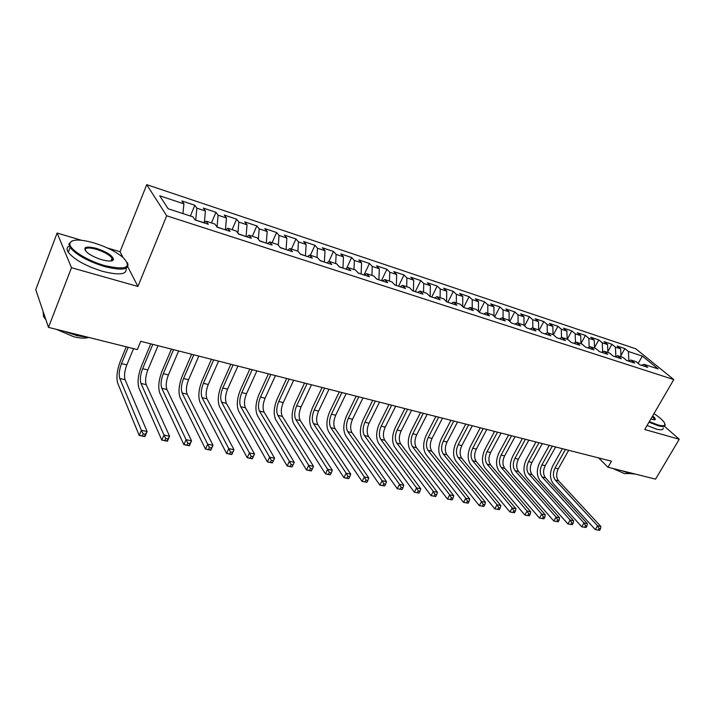 <?xml version="1.0" encoding="UTF-8"?>
<svg xmlns="http://www.w3.org/2000/svg" width="715" height="715" viewBox="0 0 715 715"><rect width="100%" height="100%" fill="white"/><g stroke="black" fill="none" stroke-linecap="round" stroke-linejoin="round"><path stroke-width="1.07" d="M85.174 250.456C84.844 247.631 88.562 247.247 96.355 249.303C104.104 251.814 109.341 254.763 112.076 258.151L112.577 259.795L111.692 260.877L111.156 260.483M81.394 240.249L57.12 233.036L35.75 289.664L48.486 327.372L137.334 349.581L140.766 341.305L611.495 461.193L608 467.252L655.557 479.139L679.25 439.251L664.36 426.22M122.926 257.337L120.04 251.734L107.339 247.962M120.04 251.734L146.727 184.667L635.787 348.804L673.78 379.576L166.693 215.787L146.727 184.667M638.155 363.354L642.374 356.124L628.387 351.476L624.865 348.58L617.143 346.006L620.647 348.902L615.436 347.177L611.942 344.281L604.086 341.663L607.562 344.558L602.262 342.798L598.795 339.893L590.796 337.23L594.245 340.134L588.856 338.347L585.415 335.433L577.273 332.725L580.687 335.63L575.2 333.807L571.794 330.893L563.5 328.131L566.888 331.045L561.293 329.195L557.923 326.272L549.477 323.457L552.829 326.38L547.136 324.485L543.802 321.562L535.204 318.702L538.511 321.625L532.711 319.694L529.413 316.772L520.654 313.849L523.925 316.781L518.018 314.815L514.764 311.883L505.836 308.916L509.071 311.847L503.047 309.845L499.83 306.914L490.74 303.884L493.931 306.815L487.791 304.778L484.618 301.837L475.35 298.754L478.496 301.694L472.24 299.612L469.112 296.671L459.665 293.525L462.766 296.466L456.385 294.348L453.31 291.407L443.675 288.199L446.723 291.139L440.217 288.976L437.196 286.036L427.373 282.765L430.367 285.705L423.736 283.506L420.76 280.557L410.741 277.214L413.681 280.164L406.915 277.921L404.002 274.971L393.786 271.566L396.664 274.515L389.755 272.218L386.904 269.269L376.474 265.792L379.299 268.742L372.247 266.4L369.449 263.46L358.814 259.911L361.567 262.852L354.372 260.466L351.646 257.525L340.787 253.905L343.477 256.846L336.13 254.406L333.467 251.466L322.385 247.765L325.003 250.706L317.496 248.221L314.913 245.281L303.589 241.5L306.127 244.441L298.468 241.902L295.956 238.962L284.391 235.11L286.858 238.041L279.029 235.441L276.598 232.509L264.782 228.568L267.169 231.499L259.17 228.845L256.819 225.913L244.744 221.891L247.041 224.814L238.864 222.106L236.611 219.174L224.269 215.063L226.467 217.986L218.111 215.206L215.948 212.292L203.328 208.083L205.437 210.997L196.893 208.163L194.82 205.25L181.923 200.951L183.925 203.855L182.915 213.588M642.374 356.124L658.14 368.931L644.036 364.319L641.444 365.302M183.925 203.855L159.695 195.803L168.159 208.762L192.907 216.851L195.043 219.943L208.342 224.278L206.143 221.176L214.866 224.036L217.11 227.129L230.105 231.365L227.799 228.264L236.325 231.043L238.667 234.154L251.367 238.283L248.972 235.181L257.302 237.898L259.742 241.009L272.156 245.057L269.662 241.947L277.813 244.61L280.343 247.721L292.48 251.671L289.897 248.561L297.869 251.162L300.479 254.281L312.357 258.142L309.693 255.032L317.487 257.579L320.186 260.698L331.796 264.479L329.052 261.359L336.685 263.853L339.455 266.972L350.824 270.672L348.008 267.553L355.471 269.993L358.322 273.112L369.449 276.732L366.554 273.613L373.865 276.008L376.787 279.127L387.673 282.675L384.715 279.556L391.874 281.889L394.859 285.008L405.521 288.485L402.5 285.365L409.516 287.653L412.555 290.773L423.003 294.178L419.919 291.059L426.792 293.302L429.894 296.421L440.127 299.755L436.99 296.636L443.72 298.834L446.875 301.953L456.903 305.216L453.712 302.105L460.308 304.259L463.517 307.37L473.348 310.569L470.095 307.459L476.565 309.577L479.828 312.678L489.462 315.816L486.164 312.714L492.501 314.788L495.817 317.889L505.264 320.964L501.921 317.862L508.133 319.891L511.493 322.992L520.752 326.004L517.365 322.912L523.46 324.905L526.866 327.997L535.946 330.956L532.514 327.863L538.502 329.821L541.943 332.904L550.854 335.809L547.386 332.725L553.249 334.647L556.735 337.721L565.476 340.572L561.972 337.498L567.728 339.375L571.249 342.449L579.829 345.238L576.281 342.172L581.938 344.022L585.496 347.088L593.915 349.832L590.331 346.766L595.881 348.58L599.474 351.637L607.741 354.327L604.13 351.271L609.573 353.058L613.202 356.106L621.308 358.751L617.671 355.704L623.024 357.446L626.671 360.494L634.643 363.095L630.97 360.047L636.225 361.763L639.907 364.802L647.736 367.358L644.036 364.319M195.642 220.14L204.302 222.749M196.893 208.163L195.722 219.952M205.437 210.997L204.311 222.74M217.003 226.986L225.359 229.819M218.111 215.206L217.047 226.896M226.467 217.986L225.44 229.631M206.143 221.176L204.115 222.901M246.023 236.549L238.461 233.868M238.864 222.106L237.934 233.179M247.041 224.814L246.103 236.361M227.799 228.264L225.734 229.935M266.239 243.127L259.518 240.732M259.17 228.845L258.365 239.266M267.169 231.499L266.32 242.948M248.972 235.181L246.854 236.817M286.018 249.571L280.11 247.444M279.029 235.441L278.35 245.263M286.858 238.041L286.098 249.392M269.662 241.947L267.517 243.547M305.377 255.872L300.246 253.995M298.468 241.902L297.887 251.188M306.127 244.441L305.457 255.693M289.897 248.561L287.716 250.125M324.315 262.039L319.945 260.412M317.496 248.221L316.977 257.409M325.003 250.706L324.395 261.869M309.693 255.032L307.477 256.56M342.869 268.08L339.205 266.686M336.13 254.406L335.675 263.522M343.477 256.846L342.95 267.911M329.052 261.359L326.809 262.852M361.039 273.997L358.063 272.835M354.372 260.466L353.979 269.51M361.567 262.852L361.12 273.827M348.008 267.553L345.729 269.01M378.834 279.797L376.519 278.841M372.247 266.4L371.916 275.364M379.299 268.742L378.914 279.628M366.554 273.613L364.248 275.043M396.271 285.473L394.591 284.731M389.755 272.218L389.478 281.111M396.664 274.515L396.351 285.303M384.715 279.556L382.382 280.95M413.359 291.032L412.287 290.496M406.915 277.921L406.692 286.733M413.681 280.164L413.44 290.871M402.5 285.365L400.141 286.733M430.099 296.484L429.617 296.135M423.736 283.506L423.566 292.247M430.367 285.705L430.18 296.323M419.919 291.059L417.542 292.399M446.598 301.676L446.723 291.139M440.217 288.976L440.1 297.655M436.99 296.636L434.586 297.949M456.385 294.348L456.313 302.954M462.766 296.466L462.703 306.574M453.712 302.105L451.29 303.383M472.24 299.612L472.213 308.156M478.496 301.694L478.487 311.4M470.095 307.459L467.655 308.719M487.791 304.778L487.809 313.25M493.931 306.815L493.967 316.155M486.164 312.714L483.706 313.939M503.047 309.845L503.11 318.255M509.071 311.847L509.151 320.838M501.921 317.862L499.445 319.069M518.018 314.815L518.116 323.162M523.925 316.781L524.05 325.441M517.365 322.912L514.872 324.092M532.711 319.694L532.854 327.979M538.511 321.625L538.672 329.973M532.514 327.863L530.012 329.016M547.136 324.485L547.315 332.761M552.829 326.38L553.026 334.566M547.386 332.725L544.866 333.86M561.293 329.195L561.516 337.695M566.888 331.045L567.111 339.178M561.972 337.498L559.434 338.606M575.2 333.807L575.468 342.521M580.687 335.63L580.955 343.701M576.281 342.172L573.743 343.263M588.856 338.347L589.169 347.249M594.245 340.134L594.54 348.142M590.331 346.766L587.784 347.83M602.262 342.798L602.629 351.887M607.562 344.558L607.893 352.504M604.13 351.271L601.565 352.316M615.436 347.177L615.847 356.428M620.647 348.902L621.004 356.794M617.671 355.704L615.097 356.722M628.387 351.476L628.843 360.878M630.97 360.047L628.387 361.057M57.12 233.036L71.491 267.714L48.486 327.372M673.78 379.576L644.742 429.509L679.25 439.251M71.491 267.714L137.915 286.456L166.693 215.787M598.58 457.895L608 467.252M137.915 286.456L127.824 266.856M624.865 348.58L620.951 355.552M611.942 344.281L607.857 351.619M598.795 339.893L594.523 347.633M585.415 335.433L580.946 343.593M571.794 330.893L567.272 339.232M557.923 326.272L553.365 334.745M543.802 321.562L539.11 330.366M529.413 316.772L524.587 325.924M514.764 311.883L509.786 321.419M499.83 306.914L494.7 316.834M484.618 301.837L479.318 312.196M469.112 296.671L463.669 307.414M453.31 291.407L447.867 302.275M437.196 286.036L431.753 297.02M420.76 280.557L415.317 291.675M404.002 274.971L398.559 286.215M386.904 269.269L381.461 280.646M369.449 263.46L364.015 274.971M351.646 257.525L346.525 268.5M333.467 251.466L328.855 261.493M314.913 245.281L310.382 255.255M295.956 238.962L291.434 249.061M276.598 232.509L272.084 242.734M256.819 225.913L252.323 236.272M236.611 219.174L232.116 229.667M215.948 212.292L211.47 222.919M194.82 205.25L190.36 216.019M599.608 530.333L600.502 528.814L599.152 528.537L598.267 530.056L599.608 530.333L595.309 529.601L553.258 483.698C549.674 478.728 549.54 472.731 552.847 465.724L562.383 448.68M568.693 450.289L558.272 468.825C556.064 473.509 556.154 477.504 558.567 480.811L600.895 526.499L597.534 525.793L599.152 528.537M565.449 449.458L555.028 468.048C552.811 472.74 552.901 476.744 555.305 480.051L597.534 525.793L595.309 529.601L598.267 530.056M600.502 528.814L600.895 526.499M586.059 527.536L586.952 525.999L585.585 525.713L584.691 527.25L586.059 527.536L581.724 526.794L540.075 480.659C536.527 475.663 536.42 469.621 539.745 462.551L549.281 445.347M555.626 446.964L545.196 465.68C542.98 470.399 543.06 474.429 545.447 477.754L587.373 523.666L583.958 522.951L585.585 525.713M552.329 446.115L541.899 464.884C539.673 469.621 539.754 473.652 542.131 476.976L583.958 522.951L581.724 526.794L584.691 527.25M586.952 525.999L587.373 523.666M572.259 524.685L573.153 523.139L571.759 522.844L570.865 524.399L572.259 524.685L567.898 523.934L526.669 477.566C523.166 472.544 523.076 466.457 526.41 459.316L535.964 441.95M542.336 443.577L531.897 462.471C529.672 467.244 529.735 471.292 532.094 474.635L573.609 520.788L570.123 520.055L571.759 522.844M538.985 442.719L528.537 461.667C526.312 466.439 526.374 470.506 528.725 473.848L570.123 520.055L567.898 523.934L570.865 524.399M573.153 523.139L573.609 520.788M649.345 421.6L657.889 424.925C664.307 426.587 666.308 425.613 663.904 421.984C662.063 419.571 658.756 416.782 653.993 413.61M664.923 424.022L665.12 424.639C665.406 426.694 663.011 427.025 657.934 425.648L649.014 422.172M652.643 415.916C654.833 417.766 655.646 419.008 655.101 419.642L650.748 419.178M654.252 419.911L654.529 419.205L652.312 416.496M635.358 474.09L629.906 473.562L622.086 470.774M629.647 473.5L624.561 473.625L612.898 468.477M663.198 427.91C663.466 429.983 661.071 430.332 655.995 428.964L647.075 425.505M93.862 242.886C79.588 238.944 71.598 239.132 69.882 243.457C68.586 248.909 86.953 260.68 104.631 265.578C126.385 270.413 132.507 267.696 123.016 257.418C115.776 251.546 106.061 246.711 93.862 242.886M127.422 262.682C130.059 269.662 122.417 270.94 104.515 266.534C87.731 261.207 76.264 254.853 70.106 247.462L68.908 243.851L72.126 240.892M96.471 248.391C106.901 251.948 112.586 255.621 113.533 259.411C112.738 261.493 108.85 261.592 101.861 259.733C95.81 257.883 90.93 255.496 87.194 252.565C82.234 247.176 85.326 245.781 96.471 248.391M89.178 337.543L77.184 335.693L64.073 331.268M45.921 319.766L43.597 316.736L43.079 311.365M88.285 337.498C84.924 338.517 80.125 338.284 73.886 336.792L56.405 329.347M126.019 268.277C127.306 274.515 119.494 275.543 102.611 271.343C85.836 266.06 74.387 259.715 68.265 252.288C66.37 249.347 66.718 247.265 69.301 246.023M558.209 521.78L559.103 520.216L557.682 519.921L556.788 521.494L558.209 521.78L553.812 521.029L513.021 474.42C509.572 469.371 509.509 463.24 512.843 456.036L522.406 438.501M528.823 440.136L518.375 459.218C516.141 464.026 516.185 468.111 518.518 471.471L559.586 517.857L556.047 517.115L557.682 519.921M525.4 439.26L514.952 458.387C512.718 463.213 512.762 467.306 515.086 470.667L556.047 517.115L553.812 521.029L556.788 521.494M559.103 520.216L559.586 517.857M543.892 518.831L544.794 517.24L543.346 516.945L542.453 518.527L543.892 518.831L539.468 518.071L499.142 471.221C495.736 466.144 495.701 459.968 499.043 452.693L508.615 434.988M515.068 436.633L504.602 455.902C502.368 460.755 502.404 464.875 504.701 468.245L545.313 514.863L541.702 514.112L543.346 516.945M511.591 435.748L501.126 455.062C498.891 459.933 498.918 464.053 501.206 467.431L541.702 514.112L539.468 518.071L542.453 518.527M544.794 517.24L545.313 514.863M529.315 515.819L530.208 514.219L528.734 513.906L527.84 515.506L529.315 515.819L524.846 515.05L485.02 467.968C481.66 462.864 481.651 456.644 485.002 449.297L494.583 431.413M501.063 433.067L490.597 452.524C488.363 457.43 488.372 461.577 490.633 464.973L530.762 511.824L527.089 511.046L528.734 513.906M497.524 432.164L487.058 451.674C484.815 456.59 484.824 460.746 487.085 464.142L527.089 511.046L524.846 515.05L527.84 515.506M530.208 514.219L530.762 511.824M514.46 512.744L515.354 511.127L513.853 510.814L512.959 512.432L514.46 512.744L509.956 511.976L470.649 464.652C467.333 459.522 467.36 453.247 470.711 445.838L480.292 427.776M486.817 429.438L476.342 449.092C474.099 454.043 474.09 458.226 476.324 461.631L515.944 508.723L512.199 507.936L513.853 510.814M483.215 428.517L472.74 448.225C470.497 453.185 470.488 457.377 472.704 460.791L512.199 507.936L509.956 511.976L512.959 512.432M515.354 511.127L515.944 508.723M499.32 509.616L500.214 507.981L498.686 507.668L497.783 509.303L499.32 509.616L494.78 508.839L456.009 461.273C452.756 456.125 452.801 449.798 456.17 442.317L465.751 424.075M472.311 425.747L461.836 445.597C459.584 450.593 459.557 454.803 461.756 458.235L500.849 505.559L497.023 504.754L498.686 507.668M468.647 424.808L458.172 444.712C455.92 449.717 455.884 453.945 458.074 457.377L497.023 504.754L494.78 508.839L497.783 509.303M500.214 507.981L500.849 505.559M483.885 506.435L484.779 504.781L483.224 504.459L482.321 506.104L483.885 506.435L479.318 505.648L441.11 457.841C437.911 452.658 437.991 446.294 441.361 438.733L450.951 420.304M457.546 421.984L447.063 442.031C444.81 447.081 444.766 451.326 446.92 454.776L485.449 502.332L481.561 501.519L483.224 504.459M453.81 421.028L443.336 441.137C441.075 446.196 441.021 450.45 443.175 453.9L481.561 501.519L479.318 505.648L482.321 506.104M484.779 504.781L485.449 502.332M468.146 503.181L469.049 501.51L467.458 501.179L466.564 502.851L468.146 503.181L463.543 502.395L425.943 454.347C422.797 449.136 422.914 442.719 426.283 435.078L435.873 416.461M442.505 418.15L432.03 438.411C429.769 443.506 429.697 447.787 431.824 451.254L469.764 499.052L465.787 498.221L467.458 501.179M438.706 417.185L428.222 437.5C425.961 442.603 425.89 446.893 427.999 450.361L465.787 498.221L463.543 502.395L466.564 502.851M469.049 501.51L469.764 499.052M452.112 499.865L453.006 498.176L451.388 497.846L450.486 499.535L452.112 499.865L447.465 499.07L410.49 450.781C407.407 445.543 407.55 439.073 410.928 431.368L420.518 412.555M427.195 414.253L416.711 434.72C414.45 439.868 414.36 444.185 416.443 447.67L453.757 495.701L449.708 494.851L451.388 497.846M423.316 413.27L412.841 433.791C410.58 438.947 410.481 443.273 412.546 446.759L449.708 494.851L447.465 499.07L450.486 499.535M453.006 498.176L453.757 495.701M435.748 496.487L436.651 494.78L434.997 494.44L434.094 496.147L435.748 496.487L431.065 495.683L394.752 447.152C391.731 441.888 391.909 435.364 395.297 427.579L404.878 408.569M411.59 410.276L401.115 430.966C398.845 436.168 398.738 440.512 400.775 444.015L437.446 492.286L433.317 491.42L434.997 494.44M407.648 409.275L397.165 430.01C394.903 435.229 394.778 439.582 396.807 443.086L433.317 491.42L431.065 495.683L434.094 496.147M436.651 494.78L437.446 492.286M419.062 493.037L419.955 491.312L418.275 490.964L417.372 492.689L419.062 493.037L414.343 492.233L378.709 443.461C375.759 438.17 375.974 431.592 379.37 423.727L388.951 404.511M395.699 406.227L385.224 427.132C382.954 432.387 382.82 436.776 384.813 440.288L420.795 488.801L416.586 487.925L418.275 490.964M391.677 405.208L381.202 426.167C378.932 431.431 378.789 435.828 380.773 439.35L416.586 487.925L414.343 492.233L417.372 492.689M419.955 491.312L420.795 488.801M402.036 489.525L402.929 487.782L401.213 487.424L400.311 489.167L402.036 489.525L397.272 488.711L362.371 439.689C359.484 434.371 359.743 427.74 363.14 419.794L372.712 400.382M379.504 402.107L369.029 423.235C366.759 428.544 366.598 432.959 368.547 436.499L403.823 485.253L399.524 484.35L401.213 487.424M375.402 401.061L364.936 422.243C362.666 427.57 362.496 431.994 364.435 435.542L399.524 484.35L397.272 488.711L400.311 489.167M402.929 487.782L403.823 485.253M384.652 485.932L385.555 484.171L383.803 483.805L382.9 485.565L384.652 485.932L379.862 485.119L345.72 435.855C342.905 430.51 343.2 423.816 346.596 415.79L356.168 396.164M362.988 397.906L352.531 419.258C350.252 424.621 350.073 429.08 351.968 432.629L386.493 481.624L382.105 480.703L383.803 483.805M358.814 396.843L348.357 418.257C346.078 423.629 345.89 428.097 347.776 431.654L382.105 480.703L379.862 485.119L382.9 485.565M385.555 484.171L386.493 481.624M366.92 482.268L367.823 480.489L366.026 480.114L365.133 481.901L366.92 482.268L362.085 481.445L328.748 431.94C326.004 426.569 326.344 419.821 329.74 411.706L339.303 391.865M346.167 393.616L335.71 415.209C333.44 420.626 333.226 425.121 335.076 428.696L368.806 477.924L364.328 476.985L366.026 480.114M341.904 392.535L331.456 414.182C329.177 419.616 328.963 424.12 330.795 427.695L364.328 476.985L362.085 481.445L365.133 481.901M367.823 480.489L368.806 477.924M348.813 478.532L349.715 476.726L347.883 476.342L346.99 478.147L348.509 478.639L343.942 477.7L311.436 427.945C308.782 422.547 309.157 415.746 312.562 407.55L322.108 387.485M329.007 389.246L318.568 411.08C316.289 416.55 316.048 421.081 317.844 424.674L350.752 474.143L346.176 473.187L347.883 476.342M324.664 388.138L314.234 410.035C311.955 415.522 311.704 420.062 313.492 423.655L346.176 473.187L343.942 477.7L346.99 478.147M349.715 476.726L350.752 474.143M330.33 474.706L331.224 472.883L329.356 472.499L328.462 474.322L330.08 474.84L325.414 473.875L293.785 423.879C291.219 418.454 291.631 411.599 295.036 403.305L304.572 383.026M311.517 384.795L301.087 406.862C298.807 412.403 298.539 416.97 300.282 420.581L332.323 470.282L327.649 469.308L329.356 472.499M307.084 383.66L296.662 405.798C294.383 411.348 294.106 415.933 295.84 419.544L327.649 469.308L325.414 473.875L328.462 474.322M331.224 472.883L332.323 470.282M311.445 470.81L312.348 468.96L310.435 468.566L309.541 470.416L311.257 470.953L306.494 469.97L275.784 419.732C273.3 414.271 273.765 407.362 277.17 398.979L286.688 378.467M293.668 380.246L283.265 402.572C280.977 408.167 280.682 412.778 282.371 416.398L313.492 466.341L308.719 465.349L310.435 468.566M289.146 379.093L278.752 401.481C276.464 407.094 276.16 411.715 277.831 415.344L308.719 465.349L306.494 469.97L309.541 470.416M312.348 468.96L313.492 466.341M292.158 466.824L293.052 464.956L291.103 464.553L290.21 466.421L292.033 466.975L287.162 465.974L257.427 415.495C255.032 410.017 255.541 403.037 258.946 394.573L268.438 373.82M275.463 375.607L265.077 398.192C262.798 403.841 262.468 408.497 264.094 412.144L294.258 462.319L289.387 461.3L291.103 464.553M270.851 374.437L260.475 397.084C258.195 402.751 257.856 407.407 259.465 411.062L289.387 461.3L287.162 465.974L290.21 466.421M293.052 464.956L294.258 462.319M252.181 369.682L241.831 392.589C239.543 398.318 239.176 403.019 240.723 406.692L269.627 457.162L274.614 458.208L272.388 462.927L267.41 461.899L238.685 411.179C236.388 405.664 236.942 398.63 240.356 390.068L249.83 369.083M256.891 370.879L246.523 393.724C244.244 399.435 243.887 404.127 245.442 407.791L274.614 458.208L273.344 460.862L271.351 460.451L270.458 462.346L272.451 462.757L273.344 460.862M270.458 462.346L267.41 461.899L269.627 457.162L271.351 460.451M233.135 364.829L222.803 388.004C220.524 393.804 220.122 398.541 221.596 402.232L249.437 452.935L254.531 453.998L252.306 458.78L247.22 457.725L219.568 406.772C217.369 401.231 217.977 394.135 221.382 385.474L230.829 364.248M237.934 366.053L227.593 389.157C225.314 394.939 224.921 399.676 226.414 403.358L254.531 453.998L253.199 456.679L251.153 456.25L250.268 458.172L252.306 458.592L253.199 456.679M250.268 458.172L247.22 457.725L249.437 452.935L251.153 456.25M213.678 359.877L203.382 383.329C201.103 389.192 200.665 393.974 202.077 397.674L228.791 448.618L233.993 449.708L231.785 454.543L226.584 453.471L200.048 402.268C197.957 396.7 198.609 389.541 202.023 380.791L211.434 359.305M218.576 361.129L208.271 384.5C205.992 390.354 205.562 395.127 206.993 398.827L233.993 449.708L232.598 452.398L230.516 451.969L229.631 453.909L231.714 454.338L232.598 452.398M229.631 453.909L226.584 453.471L228.791 448.618L230.516 451.969M193.819 354.819L183.558 378.548C181.27 384.482 180.806 389.309 182.137 393.027L207.681 444.194L213.007 445.311L210.8 450.209L205.482 449.109L180.126 397.674C178.142 392.079 178.848 384.858 182.254 376.001L191.638 354.265M198.824 356.097L188.554 379.754C186.266 385.662 185.811 390.479 187.16 394.197L213.007 445.311L211.542 448.028L209.406 447.581L208.521 449.547L210.657 449.985L211.542 448.028M208.521 449.547L205.482 449.109L207.681 444.194L209.406 447.581M173.531 349.653L163.306 373.668C161.027 379.674 160.518 384.536 161.778 388.281L186.097 439.68L191.54 440.815L189.341 445.776L183.898 444.65L159.776 392.982C157.899 387.36 158.667 380.076 162.073 371.121L171.421 349.117M178.643 350.958L168.409 374.901C166.13 380.881 165.63 385.743 166.908 389.478L191.54 440.815L190.002 443.55L187.822 443.094L186.937 445.088L189.118 445.543L190.002 443.55M186.937 445.088L183.898 444.65L186.097 439.68L187.822 443.094M152.813 344.38L142.634 368.69C140.355 374.758 139.809 379.674 140.989 383.428L164.003 435.051L169.571 436.221L167.382 441.244L161.813 440.091L138.987 388.191C137.235 382.543 138.058 375.187 141.463 366.125L150.776 343.852M158.033 345.703L147.844 369.941C145.565 375.992 145.029 380.898 146.226 384.652L169.571 436.221L167.962 438.974L165.728 438.51L164.852 440.529L167.087 440.985L167.962 438.974M164.852 440.529L161.813 440.091L164.003 435.051L165.728 438.51M128.217 347.302L121.505 363.604C119.235 369.744 118.645 374.705 119.745 378.476L141.4 430.323L147.102 431.511L144.922 436.606L139.219 435.426L117.752 383.294C116.125 377.618 117.01 370.2 120.406 361.03L126.251 346.811M133.553 348.634L126.832 364.882C124.562 371.005 123.981 375.956 125.098 379.728L147.102 431.511L145.413 434.291L143.125 433.817L142.249 435.855L144.537 436.329L145.413 434.291M142.249 435.855L139.219 435.426L141.4 430.323L143.125 433.817M558.272 468.825L555.028 468.048M558.567 480.811L555.305 480.051M545.196 465.68L541.899 464.884M545.447 477.754L542.131 476.976M531.897 462.471L528.537 461.667M532.094 474.635L528.725 473.848M518.375 459.218L514.952 458.387M518.518 471.471L515.086 470.667M504.602 455.902L501.126 455.062M504.701 468.245L501.206 467.431M490.597 452.524L487.058 451.674M490.633 464.973L487.085 464.142M476.342 449.092L472.74 448.225M476.324 461.631L472.704 460.791M461.836 445.597L458.172 444.712M461.756 458.235L458.074 457.377M447.063 442.031L443.336 441.137M446.92 454.776L443.175 453.9M432.03 438.411L428.222 437.5M431.824 451.254L427.999 450.361M416.711 434.72L412.841 433.791M416.443 447.67L412.546 446.759M401.115 430.966L397.165 430.01M400.775 444.015L396.807 443.086M385.224 427.132L381.202 426.167M384.813 440.288L380.773 439.35M369.029 423.235L364.936 422.243M368.547 436.499L364.435 435.542M352.531 419.258L348.357 418.257M351.968 432.629L347.776 431.654M335.71 415.209L331.456 414.182M335.076 428.696L330.795 427.695M318.568 411.08L314.234 410.035M317.844 424.674L313.492 423.655M301.087 406.862L296.662 405.798M300.282 420.581L295.84 419.544M283.265 402.572L278.752 401.481M282.371 416.398L277.831 415.344M265.077 398.192L260.475 397.084M264.094 412.144L259.465 411.062M246.523 393.724L241.831 392.589M245.442 407.791L240.723 406.692M227.593 389.157L222.803 388.004M226.414 403.358L221.596 402.232M208.271 384.5L203.382 383.329M206.993 398.827L202.077 397.674M188.554 379.754L183.558 378.548M187.16 394.197L182.137 393.027M168.409 374.901L163.306 373.668M166.908 389.478L161.778 388.281M147.844 369.941L142.634 368.69M146.226 384.652L140.989 383.428M126.832 364.882L121.505 363.604M125.098 379.728L119.745 378.476M654.368 419.821L655.101 419.642M654.529 419.205L654.118 419.911M69.882 243.457L68.908 243.851M112.577 259.795L113.533 259.411M43.597 316.736L44.285 314.922M112.076 258.151L110.95 261.002M68.265 252.288L70.106 247.462"/></g></svg>
